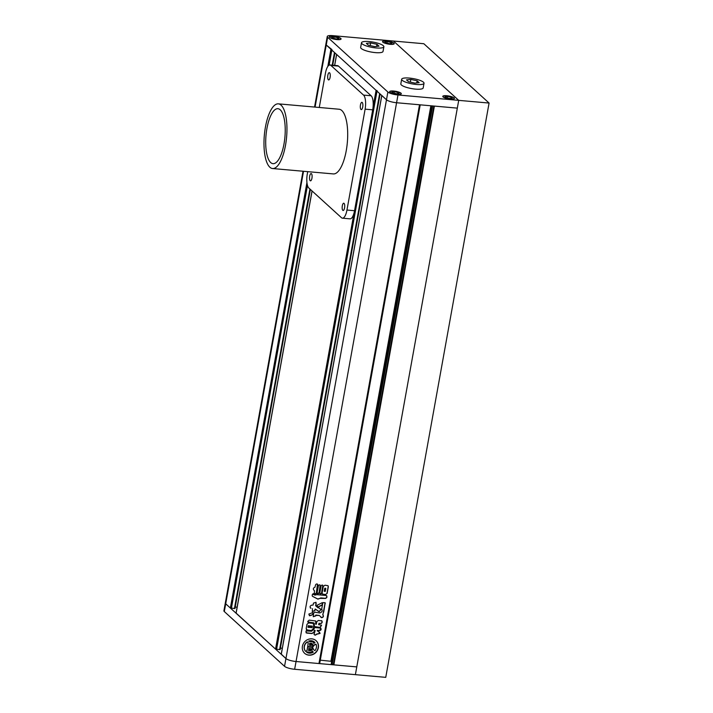 <?xml version="1.0" encoding="UTF-8"?>
<svg xmlns="http://www.w3.org/2000/svg" width="713" height="713" viewBox="0 0 713 713"><rect width="100%" height="100%" fill="white"/><g stroke="black" fill="none" stroke-linecap="round" stroke-linejoin="round"><path stroke-width="1.07" d="M376.99 44.304L370.653 42.914L366.357 43.368L368.389 45.213L374.717 46.603L379.013 46.149L376.99 44.304L376.607 46.407M370.653 42.914L370.172 45.605M376.197 47.949A11.363 2.7 10.2 0 0 383.87 46.773A11.363 2.7 10.2 0 0 369.174 41.568A11.363 2.7 10.2 0 0 361.5 42.744A11.363 2.7 10.2 0 0 376.197 47.949M361.5 42.744L360.662 47.406A11.363 2.7 10.2 0 0 375.359 52.61A11.363 2.7 10.2 0 0 383.033 51.425L383.87 46.773M417.141 80.819L410.813 79.419L406.508 79.874L408.54 81.719L414.868 83.109L419.173 82.663L417.141 80.819L416.766 82.913M410.813 79.419L410.331 82.111M416.356 84.464A11.363 2.7 10.2 0 0 424.021 83.278A11.363 2.7 10.2 0 0 409.324 78.073A11.363 2.7 10.2 0 0 401.66 79.259A11.363 2.7 10.2 0 0 416.356 84.464M401.66 79.259L400.822 83.911A11.363 2.7 10.2 0 0 415.519 89.116A11.363 2.7 10.2 0 0 423.183 87.94L424.021 83.278M334.076 36.88L331.616 37.138L332.784 38.19L336.393 38.983L338.853 38.725L337.695 37.673L334.076 36.88L333.8 38.413M333.479 36.336A5.686 1.346 10.2 0 0 329.647 36.924A5.686 1.346 10.2 0 0 336.991 39.527A5.686 1.346 10.2 0 0 340.832 38.939A5.686 1.346 10.2 0 0 333.479 36.336M337.481 38.876L337.695 37.673M384.762 41.844L385.92 42.905L389.539 43.698L391.998 43.44L390.84 42.388L387.221 41.586L384.762 41.844M386.624 41.042A5.686 1.346 10.2 0 0 382.792 41.639A5.686 1.346 10.2 0 0 390.136 44.242A5.686 1.346 10.2 0 0 393.977 43.653A5.686 1.346 10.2 0 0 386.624 41.042M390.626 43.582L390.84 42.388M386.945 43.128L387.221 41.586M449.769 98.456L452.229 98.207L451.071 97.146L447.452 96.353L445.001 96.612L446.16 97.663L449.769 98.456M446.855 95.809A5.686 1.346 10.2 0 0 443.023 96.398A5.686 1.346 10.2 0 0 450.366 99A5.686 1.346 10.2 0 0 454.208 98.412A5.686 1.346 10.2 0 0 446.855 95.809M450.857 98.349L451.071 97.146M447.176 97.886L447.452 96.353M399.084 93.492L397.925 92.44L394.307 91.638L391.856 91.897L393.015 92.948L396.624 93.751L399.084 93.492M393.71 91.095A5.686 1.346 10.2 0 0 389.877 91.692A5.686 1.346 10.2 0 0 397.23 94.294A5.686 1.346 10.2 0 0 401.062 93.697A5.686 1.346 10.2 0 0 393.71 91.095M397.711 93.635L397.925 92.44M394.031 93.18L394.307 91.638M310.333 189.391L234.969 608.519L230.379 608.037L225.709 603.795A8.119 1.925 -169.8 0 1 225.308 603.029A8.119 1.925 10.2 0 0 225.709 603.795L285.94 658.554A8.119 1.925 10.2 0 0 296.047 661.512L356.776 666.896L457.318 108.126L396.58 102.734A8.119 1.925 -169.8 0 1 386.482 99.784L326.251 45.017A8.119 1.925 -169.8 0 1 325.85 44.259A8.119 1.925 10.2 0 0 326.251 45.017L331.928 49.562M381.776 95.462L386.482 99.784A8.119 1.925 10.2 0 0 396.58 102.734L419.511 104.766L318.969 663.545L296.047 661.512L294.647 669.275L355.386 674.658L356.776 666.896L333.853 664.864L434.395 106.085L457.318 108.126L458.717 100.364L393.46 41.033L458.717 100.364L489.082 103.055L423.834 43.725L332.73 35.65A8.119 1.925 10.2 0 0 327.249 36.497A8.119 1.925 10.2 0 0 327.641 37.254L315.075 107.102M294.647 669.275A8.119 1.925 -169.8 0 1 284.54 666.316L387.881 92.022A8.119 1.925 10.2 0 0 397.979 94.981L296.047 661.512A8.119 1.925 -169.8 0 1 285.94 658.554L281.296 654.178M393.638 91.032A5.927 1.408 10.2 0 0 389.637 91.647A5.927 1.408 10.2 0 0 397.301 94.357A5.927 1.408 10.2 0 0 401.303 93.742A5.927 1.408 10.2 0 0 393.638 91.032M333.408 36.265A5.927 1.408 10.2 0 0 329.406 36.88A5.927 1.408 10.2 0 0 337.071 39.598A5.927 1.408 10.2 0 0 341.072 38.983A5.927 1.408 10.2 0 0 333.408 36.265M386.553 40.98A5.927 1.408 10.2 0 0 382.551 41.595A5.927 1.408 10.2 0 0 390.216 44.313A5.927 1.408 10.2 0 0 394.218 43.689A5.927 1.408 10.2 0 0 386.553 40.98M446.784 95.738A5.927 1.408 10.2 0 0 442.782 96.353A5.927 1.408 10.2 0 0 450.447 99.071A5.927 1.408 10.2 0 0 454.448 98.456A5.927 1.408 10.2 0 0 446.784 95.738M387.881 92.022L327.641 37.254M489.082 103.055L385.751 677.35L355.386 674.658L458.717 100.364L397.979 94.981M303.533 171.272L224.31 611.558A8.119 1.925 -169.8 0 1 223.918 610.791L303.007 171.227M224.31 611.558L284.54 666.316M283.997 143.946A27.602 9.492 -84.9 0 0 277.901 108.697A27.602 9.492 -84.9 0 0 266.938 128.429A27.602 9.492 -84.9 0 0 273.034 163.678A27.602 9.492 -84.9 0 0 283.997 143.946M265.432 127.066A32.468 11.167 -84.9 0 0 272.598 168.535A32.468 11.167 -84.9 0 0 285.503 145.318A32.468 11.167 -84.9 0 0 278.337 103.848A32.468 11.167 -84.9 0 0 265.432 127.066M272.598 168.535L333.336 173.919A32.468 11.167 -84.9 0 0 346.242 150.701A32.468 11.167 -84.9 0 0 339.076 109.232L278.337 103.848M309.683 176.164A3.654 1.257 -84.9 0 0 310.494 180.826A3.654 1.257 -84.9 0 0 311.946 178.214A3.654 1.257 -84.9 0 0 311.135 173.553A3.654 1.257 -84.9 0 0 309.683 176.164M327.837 75.275A3.654 1.257 -84.9 0 0 328.648 79.936A3.654 1.257 -84.9 0 0 330.101 77.325A3.654 1.257 -84.9 0 0 329.29 72.664A3.654 1.257 -84.9 0 0 327.837 75.275M342.311 205.825A3.654 1.257 -84.9 0 0 343.122 210.487A3.654 1.257 -84.9 0 0 344.566 207.875A3.654 1.257 -84.9 0 0 343.764 203.214A3.654 1.257 -84.9 0 0 342.311 205.825M360.466 104.936A3.654 1.257 -84.9 0 0 361.268 109.597A3.654 1.257 -84.9 0 0 362.721 106.986A3.654 1.257 -84.9 0 0 361.919 102.324A3.654 1.257 -84.9 0 0 360.466 104.936M307.722 171.646L307.303 173.99A11.363 3.913 -84.9 0 0 308.863 188.054L341.482 217.715A11.363 3.913 -84.9 0 0 342.436 218.169L350.03 218.846A11.363 3.913 -84.9 0 0 354.548 210.718L372.703 109.829A11.363 3.913 -84.9 0 0 371.143 95.774L338.515 66.104A11.363 3.913 -84.9 0 0 337.561 65.649L329.967 64.981A11.363 3.913 -84.9 0 0 325.458 73.1L319.272 107.476M342.436 218.169A11.363 3.913 -84.9 0 0 346.955 210.05L365.109 109.151A11.363 3.913 -84.9 0 0 363.55 95.096L330.921 65.436A11.363 3.913 -84.9 0 0 329.967 64.981M308.907 655.158A8.52 7.745 132.3 0 0 317.552 650.113A8.52 7.745 132.3 0 0 316.109 640.711A8.52 7.745 132.3 0 0 311.839 638.866A8.52 7.745 132.3 0 0 303.203 643.919A8.52 7.745 132.3 0 0 304.638 653.322A8.52 7.745 132.3 0 0 308.907 655.158M304.567 653.251A8.52 7.745 132.3 0 0 308.756 655.024A8.52 7.745 132.3 0 0 317.374 650.024A8.52 7.745 132.3 0 0 316.037 640.639M312.49 647.368A3.52 3.2 132.3 0 1 310.128 650.033A0.998 0.909 132.3 0 1 309.7 650.087L309.7 649.258A1.016 0.918 132.3 0 0 310.716 648.67L308.943 648.509L308.577 650.532L310.467 650.702A0.677 0.615 132.3 0 0 310.877 650.595A4.875 4.43 132.3 0 0 313.034 648.064A3.868 3.52 132.3 0 0 314.959 650.621A6.417 5.829 132.3 0 0 316.091 644.32A3.868 3.52 132.3 0 0 313.319 646.459A4.875 4.43 132.3 0 0 312.134 643.625A0.677 0.615 132.3 0 0 311.768 643.456L309.879 643.295L309.513 645.31L311.296 645.47A1.016 0.918 132.3 0 0 310.511 644.721L311.002 643.812A0.998 0.909 132.3 0 1 311.394 643.946A3.52 3.2 132.3 0 1 312.722 647.056L307.695 646.611L308.221 642.716A4.367 3.966 132.3 0 1 307.856 642.44M314.611 642.199A6.417 5.829 132.3 0 0 314.54 642.128A6.417 5.829 132.3 0 0 311.331 640.746A6.417 5.829 132.3 0 0 308.613 641.121L308.765 641.263A2.692 2.442 132.3 0 0 309.754 641.575L312.116 641.789A2.353 2.139 132.3 0 1 313.916 643.482L313.765 643.349A2.353 2.139 132.3 0 0 313.212 642.226M313.916 643.482A2.264 2.059 132.3 0 1 314.994 642.565A6.417 5.829 132.3 0 0 314.691 642.27A6.417 5.829 132.3 0 0 311.483 640.88A6.417 5.829 132.3 0 0 308.765 641.263M321.706 593.216C320.85 594.428 320.208 594.375 319.798 593.047L321.073 585.926C321.937 584.713 322.579 584.767 322.989 586.095L321.706 593.216L319.905 593.786M319.977 593.858L319.798 593.047M322.811 585.284L321.554 593.073M314.246 594.116L314.504 590.792M314.201 590.533C312.873 589.116 313.132 588.011 314.959 587.218L315.574 584.829C316.554 583.582 317.285 583.644 317.784 585.025L317.597 584.223M317.508 584.161L316.26 593.51C315.28 594.758 314.549 594.687 314.05 593.314M320.199 627.458L314.38 626.558L320.199 627.458L321.581 625.203L318.586 624.597M314.38 626.558L314.228 623.215L308.168 622.333L307.963 621.201L309.192 620.132L315.752 621.014L315.69 624.125L316.358 624.205L315.538 623.991L316.011 622.315M313.025 622.77L307.838 621.879M316.358 624.205L316.813 621.709L318.319 620.462L321.946 620.907M321.536 620.747C322.552 621.781 322.383 622.716 321.028 623.545L319.13 623.376L318.925 624.784M311.572 630.55L307.267 630.167L306.198 628.634L306.973 624.312L308.569 622.975L312.864 623.358L313.907 624.927L313.123 629.249L311.572 630.55L306.456 629.873M313.649 623.643L312.864 623.358M320.36 598.376L325.467 598.448C327.231 597.619 327.41 596.629 326.001 595.489L316.759 594.669L314.825 595.141L313.105 593.733C312.018 594.669 311.902 595.587 312.775 596.478L317.945 599.134L320.859 598.038M312.401 596.264L317.793 598.991L320.208 598.243M313.56 594.642L313.105 593.733M326.741 595.729L326.001 595.489M308.818 614.116L309.692 615.774L312.187 614.927L313.123 613.902L312.731 612.592L308.818 614.116M309.282 615.595L312.187 614.927M315.396 609.143L315.093 609.508L315.396 609.143L319.174 611.807L321.055 609.401L316.447 606.353M317.927 607.77L315.788 605.533L316.019 602.333L313.47 603.091L313.123 605.052L311.528 605.185C309.843 606.059 309.656 607.075 310.984 608.242L310.369 608.011M318.274 610.934L318.969 611.611M315.093 609.508L314.861 610.783L312.303 611.531L312.49 608.635M310.832 608.1L310.298 607.931M315.797 605.961L316.189 603.332M318.836 606.781L317.677 606.816L317.107 605.275L322.009 602.806L322.526 604.294L321.723 605.248L318.836 606.781L317.597 606.745M320.868 628.242L319.638 630.675L317.445 630.479L320.092 633.402L316.474 634.312C315.494 635.461 314.7 635.381 314.112 634.071L314.344 634.784M306.091 632.77L311.982 633.429L314.005 632.03L314.308 630.363L315.003 630.417L314.308 630.363L315.155 630.55L314.112 634.071M311.982 633.429L314.157 632.164L314.46 630.506L315.155 630.55M312.134 633.563L306.866 633.099L305.948 631.87L306.109 630.969L311.572 631.219L313.898 629.231L314.674 627.556L320.11 628.037C321.608 629.071 321.456 629.953 319.638 630.675M306.153 632.841L306.715 632.966M320.957 628.305L320.11 628.037M317.392 631.041L317.294 630.337L319.486 630.533M315.797 615.426L319.174 615.453L315.939 615.043L315.707 615.934L313.274 616.709L313.711 612.85L315.101 612.271L319.736 612.966C322.009 612.244 322.668 610.952 321.706 609.071L322.855 602.619L325.119 602.761L322.882 614.829C323.854 616.246 323.452 617.208 321.697 617.716L319.772 615.863M320.921 617.289L321.545 617.574C323.301 617.075 323.702 616.112 322.731 614.686L322.882 614.829M317.133 592.824L318.417 585.712C319.281 584.491 319.914 584.553 320.333 585.881L319.05 592.993C318.185 594.214 317.543 594.152 317.133 592.824L317.321 593.644M320.155 585.061L319.05 592.993M327.142 593.412L325.484 594.571L322.428 594.036L322.133 592.966L323.319 586.38L324.985 585.204L328.078 585.721L328.328 586.817L327.142 593.412L325.484 594.571M333.853 664.864L333.399 664.454L433.869 106.041M333.399 664.454L332.187 664.347L432.657 105.934M332.187 664.347L331.295 663.447M331.643 661.361L320.289 660.158M319.041 663.179L319.736 663.242L420.207 104.829M282.303 648.269L280.414 648.099M380.065 93.956L280.147 649.588L275.548 649.106L236.119 613.109M334.62 65.391L336.589 54.429L376.09 90.337L377.097 90.631M237.135 607.2L235.237 607.03M312.659 612.538L313.123 613.902M312.971 613.768L312.036 614.784M319.094 611.736L320.966 609.321M315.244 609.009L318.818 611.478M314.941 609.374L314.861 610.783M312.241 611.46L314.709 610.64M316.037 603.198L315.93 602.271M316.688 606.736L316.358 606.291M315.707 605.89L315.636 605.399M321.937 602.743L322.526 604.294M322.374 604.161L321.723 605.248M318.684 606.647L321.572 605.114M313.479 594.571L313.274 593.965M320.707 597.904L325.315 598.305C327.089 597.485 327.267 596.496 325.85 595.346M306.385 629.802L307.116 630.034M313.568 623.581L313.907 624.927M313.756 624.793L313.123 629.249M312.258 626.157L311.67 626.103L311.394 627.654L311.982 627.707L312.258 626.157L311.519 625.969L311.242 627.511L311.982 627.707M312.107 626.023L311.519 625.969L312.107 626.023M310.636 626.014L310.048 625.961L309.772 627.511L310.36 627.556L310.636 626.014L309.897 625.827L309.62 627.369L310.36 627.556M310.485 625.88L309.897 625.827L310.485 625.88M309.62 627.369L310.208 627.422L309.62 627.369M309.014 625.871L308.274 625.684L308.863 625.729L308.274 625.684L307.998 627.226L308.738 627.413L309.014 625.871L308.426 625.818L308.15 627.36L308.738 627.413M307.998 627.226L308.586 627.28L307.998 627.226M311.421 630.417L312.98 629.107M319.424 632.11L320.092 633.402M313.961 633.937C314.549 635.238 315.342 635.319 316.322 634.178L316.474 634.312M316.322 634.178L319.941 633.26M317.24 630.898L317.294 630.337L317.24 630.898M312.873 622.627L314.148 623.153M308.016 622.199L307.686 621.745M315.859 622.182L315.672 620.943M316.207 624.062L315.538 623.991L316.207 624.062M321.385 620.604C322.401 621.647 322.24 622.583 320.877 623.403L321.028 623.545M320.877 623.403L319.13 623.376M318.782 624.65L318.987 623.233M320.048 627.324L321.492 625.141M325.03 602.69L325.226 603.67M325.075 603.537L323.711 612.093M322.731 614.686L323.559 611.959M320.841 617.208L321.545 617.574M319.023 615.319L319.62 615.729L319.023 615.319M315.645 615.292L315.707 615.934M313.221 616.638L315.556 615.8M317.633 584.892L316.26 593.51M314.175 594.045L316.109 593.368M320.066 584.999L320.182 585.738M317.249 593.572L318.898 592.86M322.731 585.221L322.837 585.961M325.333 594.428L323.328 594.375M322.356 593.965L323.185 594.241M327.998 585.658L328.328 586.817M325.645 588.278L324.763 588.198L324.219 591.202L325.262 591.416L325.796 588.412L324.914 588.341L324.37 591.335L325.262 591.416M324.219 591.202L325.11 591.273L324.219 591.202M325.796 588.412L324.763 588.198M328.176 586.683L326.991 593.278M305.717 651.415L305.565 651.281A6.417 5.829 132.3 0 1 307.267 641.798L307.419 641.941A6.417 5.829 132.3 0 0 305.717 651.415A4.367 3.966 132.3 0 1 306.964 650.693L307.642 646.941L312.668 647.386A3.52 3.2 132.3 0 1 310.28 650.167A0.998 0.909 132.3 0 1 309.852 650.229M308.943 648.509L310.716 648.67M308.791 648.375L308.577 650.532M312.945 648.26A3.868 3.52 132.3 0 0 313.996 649.98M313.292 646.103A3.868 3.52 132.3 0 1 315.939 644.187L316.091 644.32M312.134 643.625A0.677 0.615 132.3 0 0 312.116 643.607L311.964 643.465A0.677 0.615 132.3 0 0 311.626 643.322L309.879 643.295M309.727 643.153L309.513 645.31M311.706 644.169A3.52 3.2 132.3 0 1 312.57 646.914L312.722 647.056M312.57 646.914L307.722 646.486M307.419 641.941A4.367 3.966 132.3 0 0 308.373 642.859M310.057 652.243L310.208 652.377A2.353 2.139 132.3 0 0 312.552 651.049L312.401 650.916A2.353 2.139 132.3 0 1 310.057 652.243L307.695 652.03A2.692 2.442 132.3 0 0 306.626 652.172L306.777 652.306A6.417 5.829 132.3 0 0 313.274 652.128L313.123 651.994A2.264 2.059 132.3 0 0 313.274 652.128M313.043 651.932A2.264 2.059 132.3 0 0 313.123 651.994A2.264 2.059 132.3 0 1 312.552 651.049M310.208 652.377L307.847 652.172A2.692 2.442 132.3 0 0 306.777 652.306M330.921 65.436L338.515 66.104M363.55 95.096L371.143 95.774M365.109 109.151L372.703 109.829M346.955 210.05L354.548 210.718M231.386 608.332L307.481 185.425M329.121 65.168L331.83 50.097M230.379 608.037L306.938 182.519M327.828 66.407L330.912 49.259M331.278 663.527L431.623 105.845M331.554 661.281L431.499 105.836M330.948 661.103L430.875 105.774M281.27 654.311L381.811 95.542M279.594 649.677L379.655 93.581M276.564 649.409L377.008 91.166M275.548 649.106L353.987 213.205M373.059 107.155L376.09 90.337M236.101 613.242L312.08 190.977M334.673 65.391L336.634 54.464M332.677 65.222L334.896 52.878M234.425 608.599L309.923 189.016M332.205 65.177L334.477 52.504M314.549 107.057L327.249 36.497M331.26 663.482L431.597 105.845M281.234 654.24L381.767 95.497M280.147 649.588L380.109 93.991M236.056 613.162L312.027 190.932M234.969 608.519L310.378 189.435M332.73 65.222L334.941 52.922"/></g></svg>

